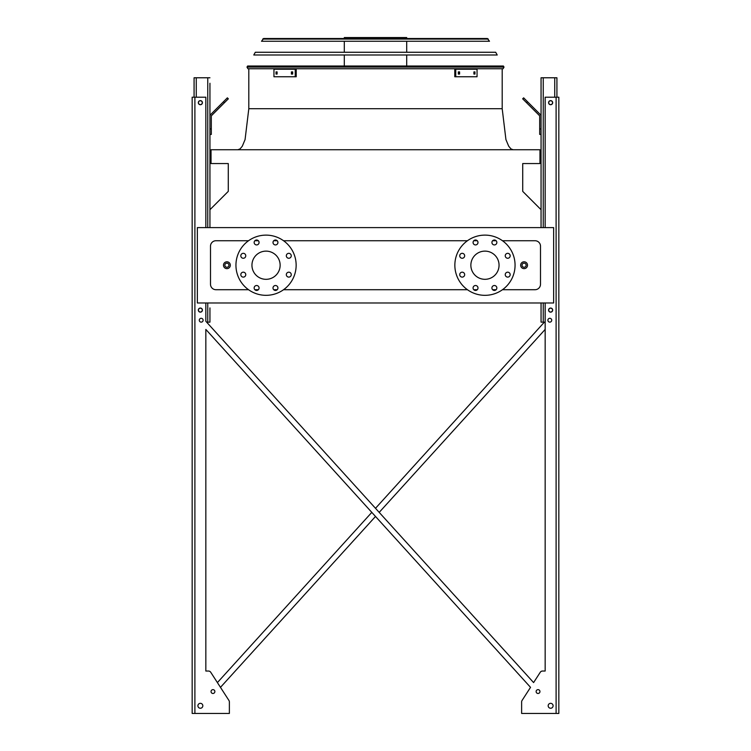 <?xml version="1.0" encoding="UTF-8"?>
<svg xmlns="http://www.w3.org/2000/svg" width="751" height="751" viewBox="0 0 751 751"><rect width="100%" height="100%" fill="white"/><g stroke="black" fill="none" stroke-linecap="round" stroke-linejoin="round"><path stroke-width="1.13" d="M502.457 289.717L535.031 289.717A5.473 5.473 0 0 0 540.504 284.244L540.504 246.206A5.473 5.473 0 0 0 535.031 240.733L502.457 240.733M496.129 240.733L492.637 240.733M477.279 240.733L473.787 240.733M467.46 240.733L283.54 240.733M277.213 240.733L273.721 240.733M258.363 240.733L254.871 240.733M248.543 240.733L215.969 240.733A5.473 5.473 0 0 0 210.496 246.206L210.496 284.244A5.473 5.473 0 0 0 215.969 289.717L248.543 289.717M254.871 289.717L258.363 289.717M273.721 289.717L277.213 289.717M283.54 289.717L467.46 289.717M473.787 289.717L477.279 289.717M492.637 289.717L496.129 289.717M197.353 302.982L553.647 302.982L553.647 227.6L197.353 227.6L197.353 302.982M541.058 209.707L522.724 191.374L522.724 163.558L539.96 163.558L539.96 149.74L211.04 149.74L211.04 163.558L228.276 163.558L228.276 191.374L209.942 209.707L209.942 134.42L211.313 134.42L211.313 116.396A1.371 1.371 0 0 1 211.716 115.429L224.455 102.69L223.488 101.723L210.749 114.462A2.732 2.732 0 0 0 209.942 116.396M484.958 251.125A14.091 14.091 0 0 1 497.162 272.266A14.091 14.091 0 0 1 472.755 272.266A14.091 14.091 0 0 1 484.958 251.125M464.662 255.8A2.46 2.46 0 0 0 460.973 253.66A2.46 2.46 0 0 0 460.973 257.931A2.46 2.46 0 0 0 464.662 255.8M464.662 274.65A2.46 2.46 0 0 0 460.973 272.51A2.46 2.46 0 0 0 460.973 276.781A2.46 2.46 0 0 0 464.662 274.65M477.993 287.971A2.46 2.46 0 0 0 474.303 285.84A2.46 2.46 0 0 0 474.303 290.111A2.46 2.46 0 0 0 477.993 287.971M496.843 287.971A2.46 2.46 0 0 0 493.154 285.84A2.46 2.46 0 0 0 493.154 290.111A2.46 2.46 0 0 0 496.843 287.971M510.173 274.65A2.46 2.46 0 0 0 506.484 272.51A2.46 2.46 0 0 0 506.484 276.781A2.46 2.46 0 0 0 510.173 274.65M510.173 255.8A2.46 2.46 0 0 0 506.484 253.66A2.46 2.46 0 0 0 506.484 257.931A2.46 2.46 0 0 0 510.173 255.8M496.843 242.47A2.46 2.46 0 0 0 493.154 240.339A2.46 2.46 0 0 0 493.154 244.601A2.46 2.46 0 0 0 496.843 242.47M477.993 242.47A2.46 2.46 0 0 0 474.303 240.339A2.46 2.46 0 0 0 474.303 244.601A2.46 2.46 0 0 0 477.993 242.47M484.958 235.119A30.096 30.096 0 0 1 511.027 280.273A30.096 30.096 0 0 1 458.889 280.273A30.096 30.096 0 0 1 484.958 235.119M251.951 265.225A14.091 14.091 0 0 1 273.092 253.021A14.091 14.091 0 0 1 273.092 277.429A14.091 14.091 0 0 1 251.951 265.225M245.755 255.8A2.46 2.46 0 0 0 242.057 253.66A2.46 2.46 0 0 0 242.057 257.931A2.46 2.46 0 0 0 245.755 255.8M245.755 274.65A2.46 2.46 0 0 0 242.057 272.51A2.46 2.46 0 0 0 242.057 276.781A2.46 2.46 0 0 0 245.755 274.65M259.076 287.971A2.46 2.46 0 0 0 255.387 285.84A2.46 2.46 0 0 0 255.387 290.111A2.46 2.46 0 0 0 259.076 287.971M277.926 287.971A2.46 2.46 0 0 0 274.237 285.84A2.46 2.46 0 0 0 274.237 290.111A2.46 2.46 0 0 0 277.926 287.971M291.257 274.65A2.46 2.46 0 0 0 287.567 272.51A2.46 2.46 0 0 0 287.567 276.781A2.46 2.46 0 0 0 291.257 274.65M291.257 255.8A2.46 2.46 0 0 0 287.567 253.66A2.46 2.46 0 0 0 287.567 257.931A2.46 2.46 0 0 0 291.257 255.8M277.926 242.47A2.46 2.46 0 0 0 274.237 240.339A2.46 2.46 0 0 0 274.237 244.601A2.46 2.46 0 0 0 277.926 242.47M259.076 242.47A2.46 2.46 0 0 0 255.387 240.339A2.46 2.46 0 0 0 255.387 244.601A2.46 2.46 0 0 0 259.076 242.47M235.945 265.225A30.096 30.096 0 0 1 281.09 239.156A30.096 30.096 0 0 1 281.09 291.294A30.096 30.096 0 0 1 235.945 265.225M230.332 265.225A3.417 3.417 0 0 1 225.197 268.182A3.417 3.417 0 0 1 225.197 262.259A3.417 3.417 0 0 1 230.332 265.225A3.417 3.417 0 0 1 225.197 268.182A3.417 3.417 0 0 1 225.197 262.259A3.417 3.417 0 0 1 230.332 265.225M527.512 265.225A3.417 3.417 0 0 1 522.377 268.182A3.417 3.417 0 0 1 522.377 262.259A3.417 3.417 0 0 1 527.512 265.225A3.417 3.417 0 0 1 522.377 268.182A3.417 3.417 0 0 1 522.377 262.259A3.417 3.417 0 0 1 527.512 265.225M544.381 322.141L375.5 508.305L544.381 322.141L375.5 508.305L206.619 322.141L209.942 322.141L209.942 313.383M209.942 307.91L209.942 322.141M211.313 128.947L209.942 128.947L209.942 88.721M209.942 83.248L209.942 227.6M194.077 97.208L194.077 77.775L209.942 77.775M198.452 102.68A1.915 1.915 0 0 0 201.324 104.333A1.915 1.915 0 0 0 201.324 101.019A1.915 1.915 0 0 0 198.452 102.68M198.452 310.097A1.915 1.915 0 0 0 201.324 311.759A1.915 1.915 0 0 0 201.324 308.436A1.915 1.915 0 0 0 198.452 310.097M223.488 101.723L227.356 97.846L228.332 98.822L224.455 102.69M545.16 322.141L541.058 322.141L541.058 302.982M541.058 227.6L541.058 77.775L556.923 77.775L556.923 97.208M552.548 310.097A1.915 1.915 0 0 0 549.676 308.436A1.915 1.915 0 0 0 549.676 311.759A1.915 1.915 0 0 0 552.548 310.097M552.548 102.68A1.915 1.915 0 0 0 549.676 101.019A1.915 1.915 0 0 0 549.676 104.333A1.915 1.915 0 0 0 552.548 102.68M541.058 134.42L539.687 134.42L539.687 128.947L541.058 128.947M541.058 116.396A2.732 2.732 0 0 0 540.251 114.462L527.512 101.723L526.545 102.69L539.284 115.429A1.371 1.371 0 0 1 539.687 116.396L539.687 128.947M526.545 102.69L522.668 98.822L523.644 97.846L527.512 101.723M539.284 115.429A1.371 1.371 0 0 1 539.687 116.396A1.371 1.371 0 0 0 539.284 115.429M211.313 116.396A1.371 1.371 0 0 1 211.716 115.429M217.874 107.327L210.749 114.462L217.874 107.327M545.16 302.982L545.16 671.037L542.541 671.037L545.16 671.037L542.541 671.037L545.16 671.037L542.541 671.037L545.16 671.037L545.16 329.426L379.199 512.379L545.16 329.426L379.199 512.379L533.595 682.584L540.251 672.286L533.595 682.584L205.84 321.278L205.84 302.982M229.374 712.079L229.374 701.941A2.732 2.732 0 0 0 228.933 700.458L220.475 687.343L375.5 516.453L220.475 687.343L228.933 700.458L210.749 672.286L217.405 682.584L371.801 512.379L217.405 682.584L210.749 672.286A2.732 2.732 0 0 0 208.459 671.037L205.84 671.037L208.459 671.037L205.84 671.037L205.84 329.426L530.525 687.343L522.067 700.458A2.732 2.732 0 0 0 521.626 701.941L521.626 713.45L558.838 713.45L558.838 97.208L545.16 97.208L545.16 227.6M521.626 712.079L521.626 701.941M205.84 227.6L205.84 97.208L192.162 97.208L192.162 713.45L229.374 713.45L229.374 701.941M208.459 671.037L205.84 671.037L205.84 329.426L205.84 671.037L208.459 671.037L205.84 671.037L205.84 329.426L371.801 512.379L217.405 682.584L210.749 672.286M542.541 671.037A2.732 2.732 0 0 0 540.251 672.286L533.595 682.584L540.251 672.286M551.722 320.226A1.915 1.915 0 0 0 548.85 318.565A1.915 1.915 0 0 0 548.85 321.879A1.915 1.915 0 0 0 551.722 320.226M553.093 705.79A2.46 2.46 0 0 0 549.403 703.659A2.46 2.46 0 0 0 549.403 707.921A2.46 2.46 0 0 0 553.093 705.79M552.68 102.68A2.056 2.056 0 0 0 549.61 100.897A2.056 2.056 0 0 0 549.61 104.455A2.056 2.056 0 0 0 552.68 102.68M552.68 310.097A2.056 2.056 0 0 0 549.61 308.323A2.056 2.056 0 0 0 549.61 311.881A2.056 2.056 0 0 0 552.68 310.097M539.96 691.558A1.915 1.915 0 0 0 537.087 689.897A1.915 1.915 0 0 0 537.087 693.22A1.915 1.915 0 0 0 539.96 691.558M203.108 320.226A1.915 1.915 0 0 0 200.235 318.565A1.915 1.915 0 0 0 200.235 321.879A1.915 1.915 0 0 0 203.108 320.226M197.907 705.79A2.46 2.46 0 0 0 201.597 707.921A2.46 2.46 0 0 0 201.597 703.659A2.46 2.46 0 0 0 197.907 705.79M211.04 691.558A1.915 1.915 0 0 0 213.913 693.22A1.915 1.915 0 0 0 213.913 689.897A1.915 1.915 0 0 0 211.04 691.558M198.32 102.68A2.056 2.056 0 0 0 201.39 104.455A2.056 2.056 0 0 0 201.39 100.897A2.056 2.056 0 0 0 198.32 102.68M198.32 310.097A2.056 2.056 0 0 0 201.39 311.881A2.056 2.056 0 0 0 201.39 308.323A2.056 2.056 0 0 0 198.32 310.097M192.162 713.45L192.162 97.208M545.16 671.037L545.16 329.426L545.16 671.037M522.067 700.458L530.525 687.343L522.067 700.458L530.525 687.343L375.5 516.453L220.475 687.343L228.933 700.458M533.595 682.584L379.199 512.379M375.5 508.305L206.619 322.141M205.84 329.426L371.801 512.379M375.5 516.453L530.525 687.343M247.933 68.745L246.985 67.111L247.933 68.745L246.985 67.111L247.605 66.013L503.395 66.013L504.015 67.111L503.067 68.745L247.933 68.745L246.985 67.111L504.015 67.111L503.067 68.745M344.305 38.508L344.305 37.55L406.695 37.55L406.695 38.508M371.764 37.55L371.764 38.508M349.6 37.55L349.6 38.508M291.416 71.889L292.674 71.889L292.674 74.077L291.416 74.077L291.416 71.889M276.039 71.889L277.1 71.889L277.1 74.077L276.039 74.077L276.039 71.889M295.237 69.223L273.955 69.223L273.955 76.752L296.213 76.752L296.213 69.223L295.237 69.223L295.237 76.752M292.383 71.889L292.383 74.077M277.006 71.889L277.006 74.077M473.9 71.889L474.961 71.889L474.961 74.077L473.9 74.077L473.9 71.889M458.326 71.889L459.584 71.889L459.584 74.077L458.326 74.077L458.326 71.889M455.763 76.752L477.045 76.752L477.045 69.223L455.763 69.223L455.763 76.752L454.787 76.752L454.787 69.223L455.763 69.223M473.994 74.077L473.994 71.889M458.617 74.077L458.617 71.889M497.218 54.992L253.782 54.992L255.321 52.26L495.679 52.26L497.218 54.992M487.324 38.508L489.502 41.249L261.498 41.249L263.676 38.508L487.324 38.508L488.281 39.071L262.719 39.071L263.676 38.508M486.329 38.508L264.671 38.508M248.806 68.745L248.806 108.698L502.194 108.698L322.789 108.698M237.86 149.74L240.01 148.942L242.291 146.229L245.07 139.583L248.806 108.698L250.365 108.698M526.141 265.225A2.056 2.056 0 0 0 523.062 263.441A2.056 2.056 0 0 0 523.062 266.999A2.056 2.056 0 0 0 526.141 265.225M228.961 265.225A2.056 2.056 0 0 0 225.882 263.441A2.056 2.056 0 0 0 225.882 266.999A2.056 2.056 0 0 0 228.961 265.225M207.755 322.141L207.755 302.982M207.755 227.6L207.755 77.775M196.264 97.208L196.264 77.775M554.736 97.208L554.736 77.775M543.245 322.141L543.245 302.982M543.245 227.6L543.245 77.775M556.106 713.45L556.106 97.208M194.894 713.45L194.894 97.208M502.194 68.745L502.194 108.698L505.93 139.583L508.709 146.229L510.99 148.942L513.14 149.74M406.695 66.013L406.695 54.992M406.695 52.26L406.695 41.249M344.305 66.013L344.305 54.992M344.305 52.26L344.305 41.249"/></g></svg>
